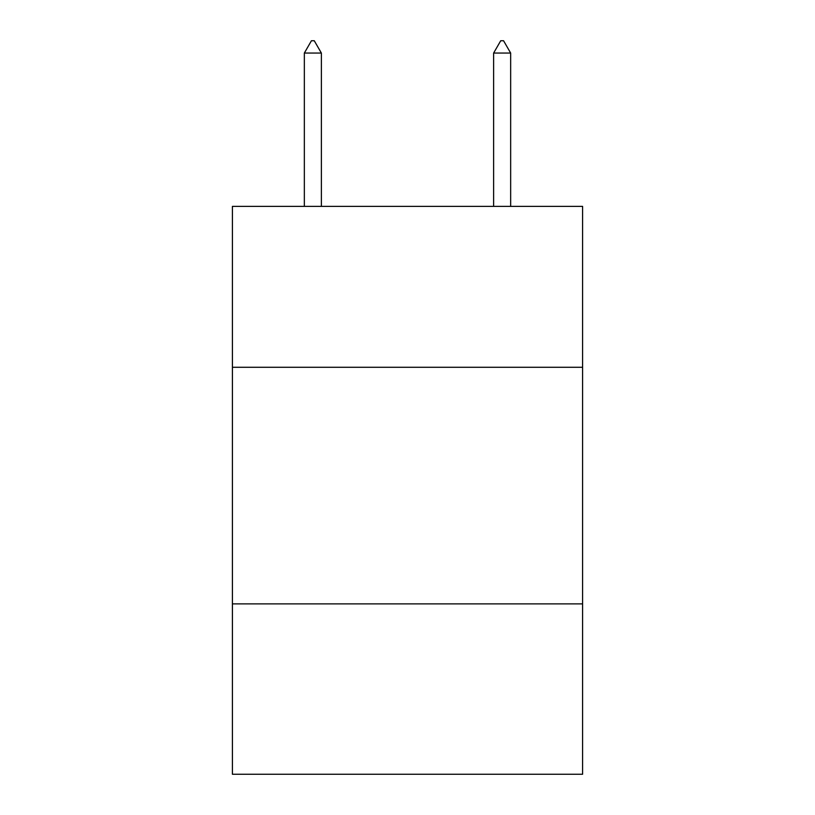 <?xml version="1.0" encoding="UTF-8"?>
<svg xmlns="http://www.w3.org/2000/svg" width="815" height="815" viewBox="0 0 815 815"><rect width="100%" height="100%" fill="white"/><g stroke="black" fill="none" stroke-linecap="round" stroke-linejoin="round"><path stroke-width="1.22" d="M582.593 367.28L582.593 206.378L232.407 206.378L232.407 367.28L582.593 367.28L582.593 774.25L232.407 774.25L232.407 367.28M582.593 603.884L232.407 603.884M321.375 53.056L314.274 40.75L311.432 40.75L304.341 53.056L321.375 53.056L321.375 206.378M304.341 53.056L304.341 206.378M500.726 40.75L503.568 40.75L510.659 53.056L493.625 53.056L500.726 40.75M510.659 206.378L510.659 53.056M493.625 206.378L493.625 53.056"/></g></svg>
